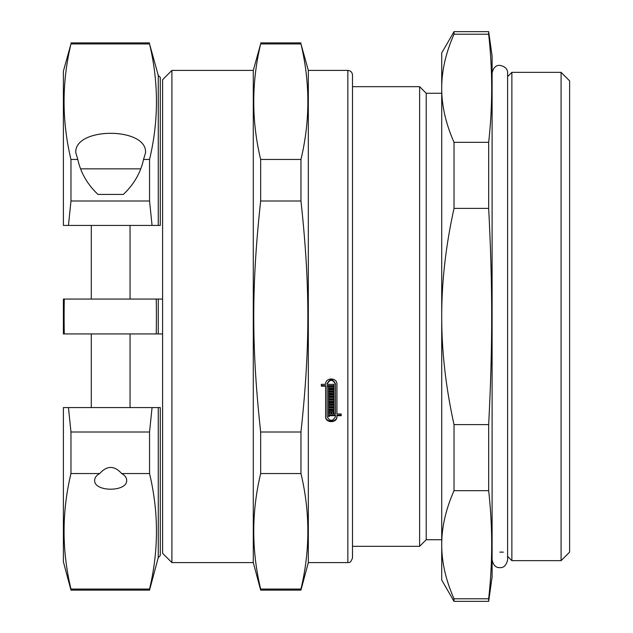 <?xml version="1.0" encoding="UTF-8"?>
<svg xmlns="http://www.w3.org/2000/svg" width="633" height="633" viewBox="0 0 633 633"><rect width="100%" height="100%" fill="white"/><g stroke="black" fill="none" stroke-linecap="round" stroke-linejoin="round"><path stroke-width="0.95" d="M352.502 86.681L419.624 86.681L419.624 546.319L352.502 546.319M419.624 86.681L426.215 93.273L426.215 539.727L419.624 546.319M426.215 93.273L441.715 93.273M454.027 142.33C445.774 123.601 441.668 105.584 441.715 88.272C441.668 70.959 445.774 52.943 454.027 34.214L488.668 34.214C492.688 70.255 492.688 106.289 488.668 142.33L454.027 142.33L454.027 208.384L488.668 208.384C492.688 286.14 492.688 346.86 488.668 424.616L454.027 424.616C445.774 387.159 441.668 351.125 441.715 316.5C441.668 281.875 445.774 245.841 454.027 208.384M454.027 598.786C445.774 580.057 441.668 562.041 441.715 544.728C441.668 527.416 445.774 509.399 454.027 490.67L488.668 490.67C492.688 526.711 492.688 562.745 488.668 598.786L454.027 598.786L454.027 601.35L488.668 601.35L488.668 598.786M488.668 601.35L492.102 576.932L492.102 56.068L488.668 31.65L488.668 34.214M488.668 142.33L488.668 208.384M488.668 424.616L488.668 490.67M454.027 34.214L454.027 31.65L441.715 52.966L441.715 580.034L454.027 601.35M454.027 424.616L454.027 490.67M511.868 72.344L511.868 560.656L561.083 560.656L561.083 72.344L511.868 72.344L507.603 76.609M561.083 72.344L569.613 80.866L569.613 552.134L561.083 560.656M171.907 562.595L171.907 70.405L162.602 79.703L162.602 553.297L171.907 562.595L253.287 562.595L260.661 590.114L300.952 590.114L300.952 589.062L260.661 589.062C251.459 550.552 251.459 512.05 260.661 473.547L300.952 473.547C310.154 512.05 310.154 550.552 300.952 589.062M158.266 557.594L160.276 555.576L160.276 407.573L158.266 407.573L158.266 557.594L149.546 590.114L149.546 589.062L70.967 589.062L70.967 590.114L149.546 590.114M160.276 225.427L160.276 77.424L158.266 75.406L158.266 225.427L160.276 225.427L68.459 225.427L70.967 200.985L149.546 200.985L152.062 225.427M77.804 159.453L75.794 152.711C74.108 126.845 147.236 126.845 145.55 152.711L143.541 159.453C140.629 172.785 133.903 184.448 123.364 194.418L97.98 194.418C87.441 184.448 80.715 172.785 77.804 159.453L70.967 159.453C61.765 120.95 61.765 82.448 70.967 43.938L63.387 71.181L63.387 225.427L68.459 225.427M152.062 407.573L149.546 432.015L70.967 432.015L68.459 407.573L160.276 407.573M68.459 407.573L63.387 407.573L63.387 561.819L70.967 590.114M140.566 168.845L80.779 168.845M121.647 473.547C124.93 475.391 126.608 477.638 126.695 480.289C127.47 492.165 93.874 492.165 94.649 480.289C94.736 477.638 96.414 475.391 99.698 473.547C107.017 465.421 114.328 465.421 121.647 473.547L149.546 473.547C158.748 512.05 158.748 550.552 149.546 589.062M149.546 432.015L149.546 473.547M70.967 432.015L70.967 473.547L99.698 473.547M123.364 194.418L116.116 194.418M105.228 194.418L97.98 194.418M70.967 159.453L70.967 200.985M158.266 75.406L149.546 43.938C158.748 82.448 158.748 120.95 149.546 159.453L149.546 200.985M149.546 159.453L143.541 159.453M162.578 299.061L63.387 299.061L63.387 333.939L162.578 333.939M64.281 333.939A926.894 926.894 0 0 1 64.281 299.061M156.24 299.061A926.894 926.894 0 0 1 156.24 333.939M158.266 299.061L158.266 333.939M70.967 589.062C61.765 550.552 61.765 512.05 70.967 473.547M341.195 415.177L336.93 415.177L336.93 416.625C337.286 423.295 325.243 423.295 325.599 416.625L325.599 386.17L321.335 386.17L321.335 384.358L325.599 384.302M325.599 386.17L325.599 385.639L321.335 385.639M336.93 416.095C337.286 422.757 325.243 422.757 325.599 416.095M328.472 388.258L328.472 387.079L330.869 387.079L330.869 386.17L327.079 386.17L327.079 416.625C329.872 421.554 332.665 421.554 335.458 416.625L335.458 415.707L329.263 415.707L329.263 416.569L328.472 416.569L328.472 413.974L335.458 413.974L335.458 384.302C332.626 379.072 329.833 379.088 327.079 384.358L334.058 384.358L334.058 385.639L331.66 385.639L331.66 387.079L334.058 387.079L334.058 388.258L328.472 388.258M335.458 413.444L335.458 383.772C332.626 378.534 329.833 378.558 327.079 383.827L327.079 384.247M327.079 384.358L327.079 383.827M329.263 416.039L328.472 416.039L328.472 413.974M335.458 415.707L335.458 415.177L329.263 415.177L329.263 415.707M330.869 386.17L330.869 385.639L327.079 385.639L327.079 386.17M334.058 390.862L329.263 390.862L329.263 392.294L334.058 392.294L334.058 393.457L328.472 393.457L328.472 389.691L334.058 389.691L334.058 390.862M328.472 401.369L328.472 400.127L333.267 400.127L333.267 399.241L328.472 399.241L328.472 397.461L333.267 397.461L333.267 396.567L328.472 396.567L328.472 394.881L334.058 394.881L334.058 401.369L328.472 401.369M333.267 396.567L333.267 396.036L328.472 396.036L328.472 394.881M333.267 399.241L333.267 398.711L328.472 398.711L328.472 397.461M328.472 409.187L328.472 407.969L333.267 407.969L333.267 407.09L328.472 407.09L328.472 405.334L333.267 405.334L333.267 404.447L328.472 404.447L328.472 402.786L334.058 402.786L334.058 409.187L328.472 409.187M333.267 404.447L333.267 403.917L328.472 403.917L328.472 402.786M333.267 407.09L333.267 406.56L328.472 406.56L328.472 405.334M334.058 410.588L334.058 413.104L333.267 413.104L333.267 411.703L331.66 411.703L331.66 413.104L330.869 413.104L330.869 412.233L329.263 412.233L329.263 413.104L328.472 413.104L328.472 410.588L334.058 410.588L334.058 412.574L333.267 412.574M329.263 412.574L328.472 412.574L328.472 410.588M330.869 412.233L330.869 411.703L329.263 411.703L329.263 412.233M331.66 412.574L330.869 412.574M333.267 412.233L331.66 412.233M334.058 402.786L334.058 409.717L328.472 409.717L328.472 407.969M334.058 394.881L334.058 401.9L328.472 401.9L328.472 400.127M334.058 392.294L334.058 393.987L328.472 393.987L328.472 389.691M334.058 389.691L334.058 391.392L329.263 391.392M335.458 384.302L335.458 383.772M334.058 384.358L334.058 386.17L331.66 386.17M334.058 387.079L334.058 388.789L328.472 388.789L328.472 387.079M325.599 384.247L325.599 384.358C325.172 377.26 337.286 377.197 336.93 384.302L336.93 413.974L341.195 413.974L341.195 415.707L336.93 415.707M347.849 70.405L308.326 70.405L308.326 562.595L347.849 562.595C348.854 561.756 349.97 564.557 352.502 557.942L352.502 75.058C352.225 72.233 350.674 70.682 347.849 70.405L347.849 562.595M260.661 432.015C251.459 347.327 251.459 285.673 260.661 200.985L300.952 200.985C310.154 285.673 310.154 347.327 300.952 432.015L260.661 432.015L260.661 473.547M260.661 159.453C251.459 120.95 251.459 82.448 260.661 43.938L300.952 43.938C310.154 82.448 310.154 120.95 300.952 159.453L260.661 159.453L260.661 200.985M70.967 43.938L149.546 43.938M300.952 432.015L300.952 473.547M308.326 70.405L300.952 43.938M300.952 159.453L300.952 200.985M260.661 589.062L260.661 590.114M171.907 70.405L253.287 70.405L260.661 43.938M253.287 70.405L253.287 562.595M426.215 539.727L441.715 539.727M454.027 31.65L488.668 31.65M499.833 552.134L503.338 552.134M507.603 556.391L511.868 560.656M91.294 333.939L91.294 407.573M130.05 333.939L130.05 407.573M91.294 225.427L91.294 299.061M130.05 225.427L130.05 299.061M70.967 42.886L149.546 42.886M308.326 562.595L300.952 590.114M260.661 42.886L300.952 42.886M492.102 73.119L492.102 73.119C493.281 67.755 495.861 65.167 499.848 65.365C505.166 66.489 507.745 69.068 507.603 73.119L507.603 559.881C506.305 565.34 503.726 567.928 499.848 567.635C495.861 567.833 493.281 565.245 492.102 559.881"/></g></svg>
